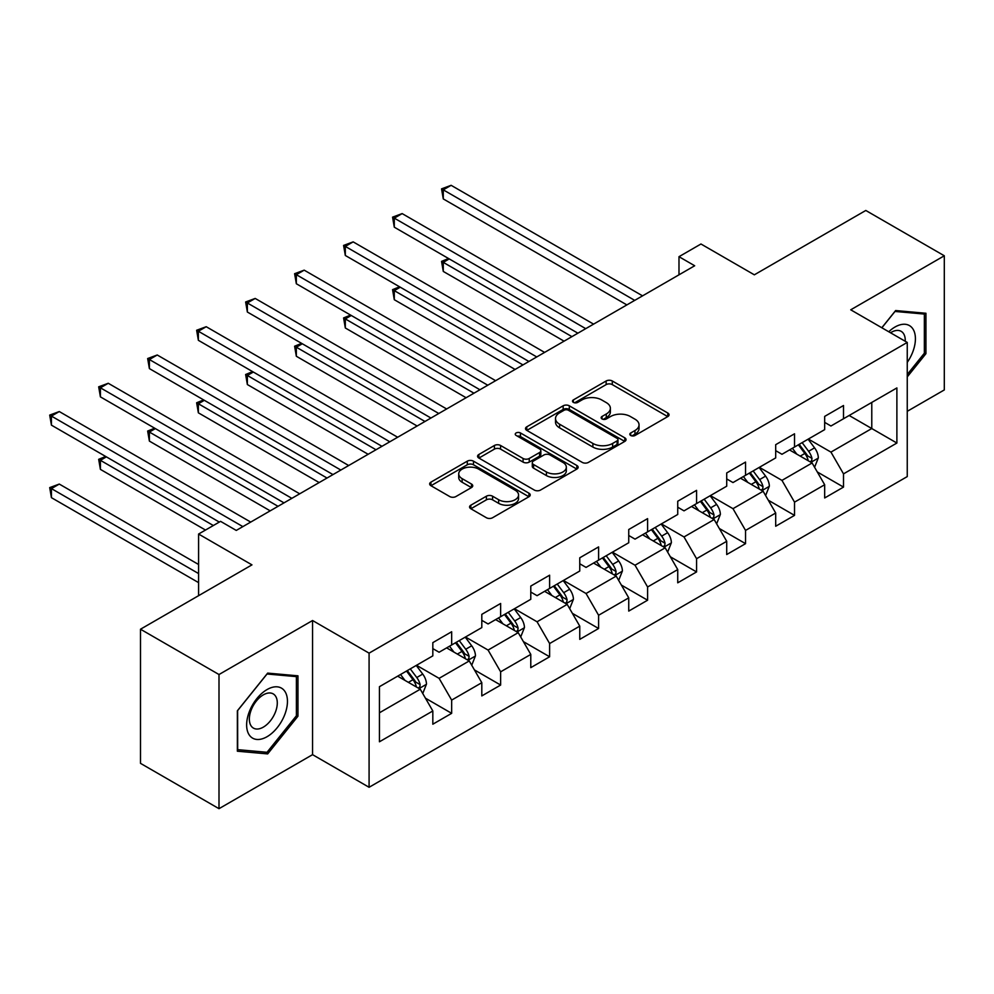 <?xml version="1.0" encoding="UTF-8"?>
<svg xmlns="http://www.w3.org/2000/svg" width="994" height="994" viewBox="0 0 994 994"><rect width="100%" height="100%" fill="white"/><g stroke="black" fill="none" stroke-linecap="round" stroke-linejoin="round"><path stroke-width="1.49" d="M630.718 435.484A3.057 1.764 0 0 0 635.029 435.484L667.782 416.573A4.361 2.522 0 0 0 669.061 414.796A4.361 2.522 0 0 0 667.782 413.019L612.304 380.988A4.361 2.522 0 0 0 606.141 380.988L573.389 399.899A3.057 1.764 0 0 0 572.507 401.141A3.057 1.764 0 0 0 573.389 402.384A3.057 1.764 0 0 0 577.713 402.384L581.95 399.936A13.953 8.051 0 0 1 601.668 399.936L606.29 402.607A13.953 8.051 0 0 1 610.378 408.298A13.953 8.051 0 0 1 606.29 414.001L602.053 416.436A3.057 1.764 0 0 0 601.159 417.691A3.057 1.764 0 0 0 602.053 418.934A3.057 1.764 0 0 0 606.377 418.934L610.614 416.486A13.953 8.051 0 0 1 630.333 416.486L634.955 419.157A13.953 8.051 0 0 1 639.043 424.848A13.953 8.051 0 0 1 634.955 430.539L630.718 432.986A3.057 1.764 0 0 0 629.823 434.241A3.057 1.764 0 0 0 630.718 435.484L630.718 432.986M470.845 505.188A4.361 2.522 0 0 0 469.566 506.965A4.361 2.522 0 0 0 470.845 508.742L486.401 517.737A4.361 2.522 0 0 0 492.577 517.737L528.932 496.739A4.361 2.522 0 0 0 530.212 494.95A4.361 2.522 0 0 0 528.932 493.173L473.467 461.154A4.361 2.522 0 0 0 467.304 461.154L430.936 482.14A4.361 2.522 0 0 0 429.656 483.929A4.361 2.522 0 0 0 430.936 485.706L449.735 496.553A4.361 2.522 0 0 0 455.898 496.553L471.454 487.569A4.361 2.522 0 0 0 472.734 485.793A4.361 2.522 0 0 0 471.454 484.016L462.135 478.636A11.655 6.734 0 0 1 458.719 473.865A11.655 6.734 0 0 1 465.925 467.652A11.655 6.734 0 0 1 478.623 469.106L515.14 490.191A11.655 6.734 0 0 1 518.557 494.95A11.655 6.734 0 0 1 511.363 501.175A11.655 6.734 0 0 1 498.653 499.721L492.577 496.205A4.361 2.522 0 0 0 486.401 496.205L470.845 505.188L470.845 508.742M907.249 411.317L944.3 389.934L944.3 255.781L865.799 210.467L754.334 274.816L700.969 244.002L678.989 256.688L694.682 265.758L236.274 530.423L220.569 521.353L198.589 534.039L198.589 595.679M219.003 674.528L219.003 808.681L312.563 754.657L312.563 620.517L219.003 674.528L140.502 629.214L251.967 564.865L198.589 534.039M312.563 620.517L369.085 653.145L907.249 342.433L907.249 476.586L369.085 787.285L369.085 653.145M944.3 255.781L850.727 309.805L907.249 342.433M582.26 462.396A4.361 2.522 0 0 0 588.423 462.396L624.791 441.398A4.361 2.522 0 0 0 626.058 439.621A4.361 2.522 0 0 0 624.791 437.845L569.313 405.813A4.361 2.522 0 0 0 563.151 405.813L526.783 426.811A4.361 2.522 0 0 0 525.503 428.588A4.361 2.522 0 0 0 526.783 430.365L582.26 462.396M517.365 436.142A3.057 1.764 0 0 1 520.458 436.565L520.458 432.949L576.868 465.503A4.361 2.522 0 0 1 578.135 467.292A4.361 2.522 0 0 1 576.868 469.069L540.5 490.067A4.361 2.522 0 0 1 534.337 490.067L478.859 458.035L478.859 454.482A4.361 2.522 0 0 0 477.58 456.258A4.361 2.522 0 0 0 478.859 458.035M478.859 454.482L494.416 445.486A4.361 2.522 0 0 1 500.578 445.486L523.08 458.482A4.361 2.522 0 0 0 529.243 458.482L539.568 452.518A4.361 2.522 0 0 0 540.848 450.742A4.361 2.522 0 0 0 539.568 448.965L516.147 435.434A3.057 1.764 0 0 1 515.252 434.192A3.057 1.764 0 0 1 517.141 432.564A3.057 1.764 0 0 1 520.458 432.949M219.003 808.681L140.502 763.355L140.502 629.214M425.444 698.186L451.661 713.332L451.661 700.099L481.804 682.692L481.804 695.924L500.641 685.052L500.641 671.82L530.784 654.412L530.784 667.645L549.62 656.773L549.62 643.54L579.763 626.133L579.763 639.366L598.599 628.494L598.599 615.261L628.742 597.854L628.742 611.086L647.591 600.214L647.591 586.982L677.734 569.574L677.734 582.807L696.57 571.935L696.57 558.703L726.713 541.295L726.713 554.528L745.55 543.656L745.55 530.423L775.693 513.016L775.693 526.248L794.529 515.377L794.529 502.144L824.672 484.737L824.672 497.969L843.508 487.097L843.508 473.865L896.886 443.038L896.886 387.933L871.775 402.433L871.775 428.538L896.886 443.038M451.661 713.332L432.825 724.204L432.825 710.971L379.447 741.785L379.447 686.68L432.825 655.866L432.825 642.633L451.661 631.749L451.661 644.982L481.804 627.587L481.804 614.354L500.641 603.47L500.641 616.702L530.784 599.307L530.784 586.075L549.62 575.191L549.62 588.423L579.763 571.028L579.763 557.796L598.599 546.911L598.599 560.144L628.742 542.749L628.742 529.516L647.591 518.632L647.591 531.865L677.734 514.47L677.734 501.237L696.57 490.353L696.57 503.585L726.713 486.19L726.713 472.958L745.55 462.073L745.55 475.306L775.693 457.911L775.693 444.678L794.529 433.794L794.529 447.027L824.672 429.632L824.672 416.399L843.508 405.515L843.508 418.747L896.886 387.933M446.641 647.889L469.243 660.935L439.099 678.343L416.498 665.284M432.825 648.61L439.099 652.238L451.661 644.982M439.099 678.343L451.661 700.099M469.243 660.935L481.804 682.692M495.621 619.61L518.222 632.656L488.079 650.064L465.478 637.005M481.804 620.331L488.079 623.959L500.641 616.702M488.079 650.064L500.641 671.82M518.222 632.656L530.784 654.412M544.6 591.331L567.201 604.377L537.058 621.784L514.457 608.726M530.784 592.051L537.058 595.679L549.62 588.423M537.058 621.784L549.62 643.54M567.201 604.377L579.763 626.133M593.58 563.051L616.193 576.098L586.05 593.505L563.436 580.446M579.763 563.772L586.05 567.4L598.599 560.144M586.05 593.505L598.599 615.261M616.193 576.098L628.742 597.854M642.559 534.772L665.172 547.818L635.029 565.226L612.416 552.167M628.742 535.493L635.029 539.121L647.591 531.865M635.029 565.226L647.591 586.982M665.172 547.818L677.734 569.574M691.538 506.493L714.152 519.539L684.009 536.946L661.395 523.888M677.734 507.213L684.009 510.841L696.57 503.585M684.009 536.946L696.57 558.703M714.152 519.539L726.713 541.295M740.53 478.213L763.131 491.26L732.988 508.667L710.387 495.608M726.713 478.934L732.988 482.562L745.55 475.306M732.988 508.667L745.55 530.423M763.131 491.26L775.693 513.016M789.509 449.934L812.11 462.98L781.967 480.388L759.366 467.329M775.693 450.655L781.967 454.283L794.529 447.027M781.967 480.388L794.529 502.144M812.11 462.98L824.672 484.737M849.162 415.492L871.775 428.538L830.947 452.108L808.346 439.05M824.672 422.375L830.947 426.004L843.508 418.747M830.947 452.108L843.508 473.865M312.563 754.657L369.085 787.285M678.989 256.688L678.989 274.816M379.447 712.785L420.263 689.215L397.65 676.168M420.263 689.215L432.825 710.971M817.292 471.951L843.508 487.097M768.312 500.231L794.529 515.377M719.333 528.51L745.55 543.656M670.354 556.789L696.57 571.935M621.374 585.068L647.591 600.214M572.382 613.348L598.599 628.494M523.403 641.627L549.62 656.773M474.424 669.906L500.641 685.052M907.249 376.9L925.936 353.665L925.936 313.259L895.631 310.55L881.815 327.747M237.367 751.203L267.672 753.912L297.964 716.214L297.964 675.821L267.672 673.112L237.367 710.797L237.367 751.203M924.358 352.758L925.936 353.665M296.398 715.307L297.964 716.214M264.466 752.06L267.672 753.912M631.936 435.906L634.955 434.167A13.953 8.051 0 0 0 639.043 428.476L639.043 424.848M610.378 408.298L610.378 411.926A13.953 8.051 0 0 1 606.29 417.617L603.271 419.369M667.719 416.61L612.304 384.616A4.361 2.522 0 0 0 606.141 384.616L574.619 402.818M624.729 441.435L569.313 409.441A4.361 2.522 0 0 0 563.151 409.441L526.832 430.402M617.088 440.864A3.057 1.764 0 0 0 617.97 439.621A3.057 1.764 0 0 0 617.088 438.366L568.382 410.261A3.057 1.764 0 0 0 564.07 410.261L559.597 412.833A13.953 8.051 0 0 0 555.522 418.536A13.953 8.051 0 0 0 559.597 424.227L592.884 443.448A13.953 8.051 0 0 0 612.615 443.448L617.088 440.864L617.088 444.492A3.057 1.764 0 0 0 617.97 443.249L617.97 439.621M555.522 418.536L555.522 422.164A13.953 8.051 0 0 0 559.597 427.855L559.597 424.227M617.088 444.492L612.615 447.064A13.953 8.051 0 0 1 592.884 447.064L559.597 427.855M478.909 458.072L494.416 449.114L494.416 445.486M540.848 450.742L540.848 454.37A4.361 2.522 0 0 1 539.568 456.147L529.243 462.111A4.361 2.522 0 0 1 523.08 462.111L500.578 449.114A4.361 2.522 0 0 0 494.416 449.114M520.458 436.565L576.806 469.093M546.427 471.964A11.655 6.734 0 0 0 559.137 473.417A11.655 6.734 0 0 0 566.332 467.192A11.655 6.734 0 0 0 562.915 462.434L550.055 455.003A4.361 2.522 0 0 0 543.88 455.003L533.567 460.967A4.361 2.522 0 0 0 532.287 462.744A4.361 2.522 0 0 0 533.567 464.533L546.427 471.964L546.427 475.579A11.655 6.734 0 0 0 559.137 477.045A11.655 6.734 0 0 0 566.332 470.821L566.332 467.192M532.287 462.744L532.287 466.372A4.361 2.522 0 0 0 533.567 468.149L533.567 464.533M546.427 475.579L533.567 468.149M518.557 494.95L518.557 498.578A11.655 6.734 0 0 1 511.363 504.803A11.655 6.734 0 0 1 498.653 503.337L492.577 499.833A4.361 2.522 0 0 0 486.401 499.833L470.895 508.779M458.719 473.865L458.719 477.493A11.655 6.734 0 0 0 462.135 482.252L462.135 478.636M471.404 487.607L462.135 482.252M528.883 496.764L473.467 464.77A4.361 2.522 0 0 0 467.304 464.77L430.986 485.731M814.595 467.279L818.323 457.874A11.766 6.796 -120 0 0 814.571 447.847L808.097 439.199M796.79 454.146L792.392 448.269M449.238 258.925L443.274 262.366L443.274 271.424L564.07 341.166M810.296 461.937L811.713 460.421L811.974 458.371A11.766 6.796 -120 0 0 808.607 451.301L802.133 442.641M799.176 444.343L806.37 453.947A5.989 3.467 60 0 1 807.463 455.761L811.974 458.371M798.356 444.815L804.842 453.475A11.766 6.796 60 0 1 808.209 460.545M443.274 271.424L441.547 261.372L571.91 336.631M441.547 261.372L448.555 258.527M634.719 300.374L443.274 189.854L451.127 185.319L642.559 295.852M626.866 304.909L443.274 198.912L443.274 189.854L441.547 188.86L451.127 185.319M443.274 198.912L441.547 188.86M907.249 362.375A28.863 16.662 120 0 0 912.678 352.174A28.863 16.662 120 0 0 910.889 326.616A28.863 16.662 120 0 0 888.76 331.76M922.42 312.948L924.358 314.067L924.358 353.218L907.249 374.502M881.877 327.784L895.01 311.445L924.358 314.067M905.236 341.277A19.756 11.406 120 0 0 901.173 331.337A19.756 11.406 120 0 0 890.525 332.779M267.038 736.716A28.863 16.662 120 0 0 287.452 701.366A28.863 16.662 120 0 0 267.038 689.575A28.863 16.662 120 0 0 246.636 724.924A28.863 16.662 120 0 0 267.038 736.716M263.323 727.136A19.756 11.406 120 0 0 276.233 709.716A19.756 11.406 120 0 0 273.201 693.887A19.756 11.406 120 0 0 263.323 694.868A19.756 11.406 120 0 0 250.413 712.276A19.756 11.406 120 0 0 253.445 728.117A19.756 11.406 120 0 0 263.323 727.136M237.678 710.524L267.038 674.007L296.398 676.628L296.398 715.767L267.038 752.284L237.678 749.662L237.616 710.486M294.448 675.498L296.398 676.628M765.616 495.559L769.344 486.153A11.766 6.796 -120 0 0 765.591 476.126L759.118 467.478M747.811 482.425L743.413 476.548M400.259 287.204L394.295 290.646L394.295 299.703L515.078 369.445M761.305 490.216L762.733 488.7L762.994 486.65A11.766 6.796 -120 0 0 759.627 479.58L753.141 470.92M750.197 472.622L757.391 482.227A5.989 3.467 60 0 1 758.472 484.041L762.994 486.65M749.377 473.094L755.862 481.755A11.766 6.796 60 0 1 759.23 488.824M394.295 299.703L392.568 289.652L522.931 364.91M392.568 289.652L399.576 286.806M716.637 523.838L720.364 514.432A11.766 6.796 -120 0 0 716.612 504.405L710.126 495.757M698.832 510.692L694.433 504.828M351.28 315.483L345.316 318.925L345.316 327.983L466.099 397.724M712.325 518.495L713.754 516.979L714.015 514.929A11.766 6.796 -120 0 0 710.648 507.859L704.162 499.199M701.217 500.901L708.411 510.506A5.989 3.467 60 0 1 709.492 512.32L714.015 514.929M700.397 501.374L706.883 510.034A11.766 6.796 60 0 1 710.25 517.104M345.316 327.983L343.589 317.931L473.952 393.189M343.589 317.931L350.596 315.086M585.727 328.654L394.295 218.133L402.148 213.598L593.58 324.131M577.887 333.189L394.295 227.191L394.295 218.133L392.568 217.139L402.148 213.598M394.295 227.191L392.568 217.139M536.748 356.933L345.316 246.413L353.168 241.877L544.6 352.398M528.895 361.468L345.316 255.47L345.316 246.413L343.589 245.419L353.168 241.877M345.316 255.47L343.589 245.419M667.645 552.117L671.385 542.712A11.766 6.796 -120 0 0 667.633 532.685L661.147 524.037M649.852 538.972L645.454 533.107M302.3 343.762L296.336 347.204L296.336 356.262L417.12 426.004M663.346 546.775L664.775 545.259L665.036 543.209A11.766 6.796 -120 0 0 661.669 536.126L655.183 527.479M652.238 529.181L659.42 538.785A5.989 3.467 60 0 1 660.513 540.599L665.036 543.209M651.418 529.653L657.891 538.313A11.766 6.796 60 0 1 661.259 545.383M296.336 356.262L294.609 346.21L424.972 421.468M294.609 346.21L301.604 343.365M618.666 580.397L622.406 570.991A11.766 6.796 -120 0 0 618.653 560.964L612.167 552.316M600.873 567.251L596.475 561.386M253.321 372.042L247.357 375.483L247.357 384.541L368.14 454.283M614.367 575.054L615.795 573.538L616.056 571.488A11.766 6.796 -120 0 0 612.677 564.406L606.203 555.758M603.259 557.46L610.44 567.065A5.989 3.467 60 0 1 611.534 568.879L616.056 571.488M602.439 557.932L608.912 566.592A11.766 6.796 60 0 1 612.279 573.662M247.357 384.541L245.63 374.489L375.993 449.748M245.63 374.489L252.625 371.644M569.686 608.676L573.426 599.27A11.766 6.796 -120 0 0 569.661 589.243L563.188 580.595M551.894 595.53L547.483 589.666M204.342 400.321L198.365 403.763L198.365 412.821L319.161 482.562M565.387 603.333L566.816 601.817L567.065 599.767A11.766 6.796 -120 0 0 563.697 592.685L557.224 584.037M554.267 585.739L561.461 595.344A5.989 3.467 60 0 1 562.554 597.158L567.065 599.767M553.459 586.212L559.933 594.872A11.766 6.796 60 0 1 563.3 601.942M198.365 412.821L196.638 402.769L327.014 478.027M196.638 402.769L203.646 399.923M487.768 385.212L296.336 274.692L304.189 270.157L495.621 380.677M479.916 389.747L296.336 283.75L296.336 274.692L294.609 273.698L304.189 270.157M296.336 283.75L294.609 273.698M438.789 413.492L247.357 302.971L255.197 298.436L446.641 408.956M430.936 418.027L247.357 312.029L247.357 302.971L245.63 301.977L255.197 298.436M247.357 312.029L245.63 301.977M389.81 441.771L198.365 331.25L206.218 326.715L397.65 437.236M381.957 446.306L198.365 340.308L198.365 331.25L196.638 330.257L206.218 326.715M198.365 340.308L196.638 330.257M520.707 636.955L524.447 627.549A11.766 6.796 -120 0 0 520.682 617.522L514.209 608.875M502.914 623.81L498.503 617.933M155.362 428.6L149.386 432.042L149.386 441.1L270.182 510.841M516.408 631.612L517.837 630.097L518.085 628.046A11.766 6.796 -120 0 0 514.718 620.964L508.245 612.316M505.287 614.019L512.482 623.623A5.989 3.467 60 0 1 513.575 625.437L518.085 628.046M504.467 614.491L510.953 623.151A11.766 6.796 60 0 1 514.32 630.221M149.386 441.1L147.659 431.048L278.022 506.306M147.659 431.048L154.666 428.19M340.83 470.05L149.386 359.53L157.238 354.995L348.67 465.515M332.978 474.585L149.386 368.588L149.386 359.53L147.659 358.536L157.238 354.995M149.386 368.588L147.659 358.536M471.728 665.234L475.455 655.829A11.766 6.796 -120 0 0 471.703 645.802L465.229 637.154M453.923 652.089L449.524 646.212M106.37 456.88L100.406 460.321L100.406 469.379L205.497 530.051M467.428 659.892L468.845 658.376L469.106 656.326A11.766 6.796 -120 0 0 465.739 649.244L459.253 640.596M456.308 642.298L463.502 651.902A5.989 3.467 60 0 1 464.583 653.717L469.106 656.326M455.488 642.77L461.974 651.43A11.766 6.796 60 0 1 465.341 658.5M100.406 469.379L98.679 459.327L213.35 525.528M98.679 459.327L105.687 456.47M291.838 498.329L100.406 387.809L108.259 383.274L299.691 493.794M283.998 502.865L100.406 396.867L100.406 387.809L98.679 386.815L108.259 383.274M100.406 396.867L98.679 386.815M422.748 693.514L426.476 684.108A11.766 6.796 -120 0 0 422.723 674.081L416.237 665.433M404.943 680.368L400.545 674.491M198.589 564.493L59.28 484.066L51.427 488.601L51.427 497.659L198.589 582.621M418.437 688.171L419.866 686.655L420.127 684.605A11.766 6.796 -120 0 0 416.759 677.523L410.273 668.875M407.329 670.577L414.523 680.182A5.989 3.467 60 0 1 415.604 681.996L420.127 684.605M406.509 671.049L412.995 679.697A11.766 6.796 60 0 1 416.362 686.779M51.427 497.659L49.7 487.607L198.589 573.563M49.7 487.607L59.28 484.066M242.859 526.609L51.427 416.088L59.28 411.553L250.712 522.074M219.314 522.074L51.427 425.146L51.427 416.088L49.7 415.094L59.28 411.553M51.427 425.146L49.7 415.094M634.955 434.167L634.955 430.539M602.053 418.934L602.053 416.436M606.29 417.617L606.29 414.001M573.389 402.384L573.389 399.899M606.141 384.616L606.141 380.988M612.304 384.616L612.304 380.988M667.782 416.573L667.782 413.019M526.783 430.365L526.783 426.811M563.151 409.441L563.151 405.813M569.313 409.441L569.313 405.813M624.791 441.398L624.791 437.845M592.884 447.064L592.884 443.448M612.615 447.064L612.615 443.448M500.578 449.114L500.578 445.486M523.08 462.111L523.08 458.482M529.243 462.111L529.243 458.482M539.568 456.147L539.568 452.518M576.868 469.069L576.868 465.503M486.401 499.833L486.401 496.205M492.577 499.833L492.577 496.205M498.653 503.337L498.653 499.721M471.454 487.569L471.454 484.016M430.936 485.706L430.936 482.14M467.304 464.77L467.304 461.154M473.467 464.77L473.467 461.154M528.932 496.739L528.932 493.173M810.955 462.309L818.248 458.097M808.607 451.301L814.571 447.847M800.232 456.122L804.842 453.475M761.976 490.589L769.269 486.377M759.627 479.58L765.591 476.126M751.253 484.401L755.862 481.755M712.984 518.868L720.29 514.656M710.648 507.859L716.612 504.405M702.273 512.68L706.883 510.034M664.004 547.147L671.31 542.935M661.669 536.126L667.633 532.685M653.294 540.96L657.891 538.313M615.025 575.427L622.331 571.215M612.677 564.406L618.653 560.964M604.315 569.239L608.912 566.592M566.046 603.706L573.339 599.494M563.697 592.685L569.661 589.243M555.335 597.518L559.933 594.872M517.066 631.985L524.36 627.773M514.718 620.964L520.682 617.522M506.356 625.798L510.953 623.151M468.087 660.264L475.38 656.052M465.739 649.244L471.703 645.802M457.364 654.077L461.974 651.43M419.095 688.544L426.401 684.332M416.759 677.523L422.723 674.081M408.385 682.356L412.995 679.697"/></g></svg>
